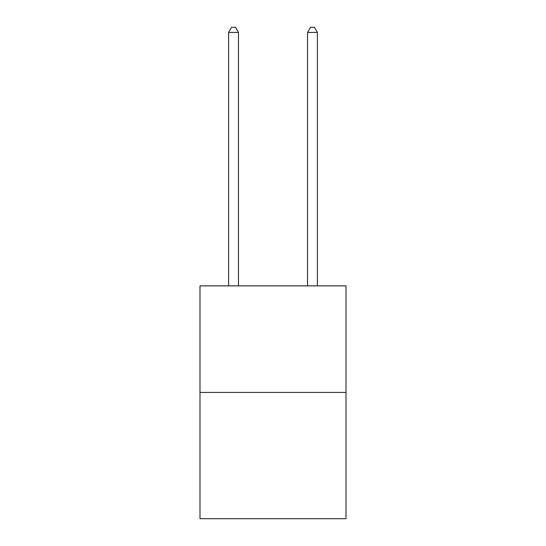 <?xml version="1.0" encoding="UTF-8"?>
<svg xmlns="http://www.w3.org/2000/svg" width="546" height="546" viewBox="0 0 546 546"><rect width="100%" height="100%" fill="white"/><g stroke="black" fill="none" stroke-linecap="round" stroke-linejoin="round"><path stroke-width="0.82" d="M346.007 392.417L346.007 285.865L199.993 285.865L199.993 518.7L346.007 518.7L346.007 392.417L199.993 392.417M238.472 285.865L238.472 32.432L228.603 32.432L228.603 285.865M228.603 32.432L231.565 27.3L235.51 27.3L238.472 32.432M317.397 285.865L317.397 32.432L307.528 32.432L307.528 285.865M307.528 32.432L310.49 27.3L314.435 27.3L317.397 32.432"/></g></svg>
